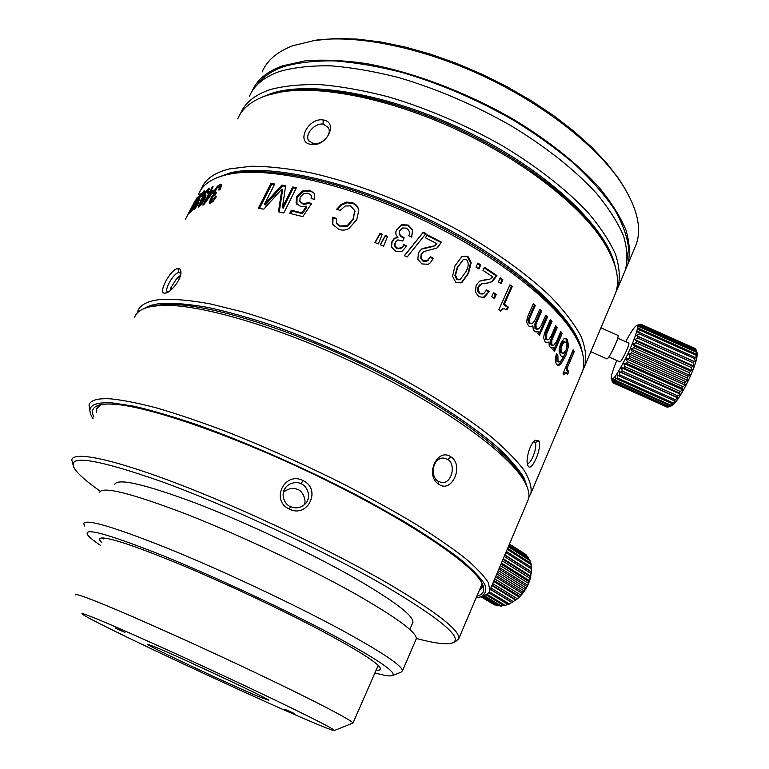 <?xml version="1.0" encoding="UTF-8"?>
<svg xmlns="http://www.w3.org/2000/svg" width="769" height="769" viewBox="0 0 769 769"><rect width="100%" height="100%" fill="white"/><g stroke="black" fill="none" stroke-linecap="round" stroke-linejoin="round"><path stroke-width="1.15" d="M229.595 174.073L231.959 173.554C268.967 165.7 342.522 180.946 415.837 214.839C489.161 248.704 550.912 295.978 572.194 330.776L577.106 339.706M581.018 374.888L582.479 371.437C585.882 361.574 582.95 349.011 573.674 333.746C552.171 298.603 489.497 250.665 415.039 216.281C340.59 181.859 265.987 166.364 228.614 174.303L226.23 174.823C211.446 178.485 202.257 184.906 198.652 194.086M533.542 487.2L532.619 489.286M541.655 467.927L541.097 469.244M572.847 394.199L571.665 396.996M565.869 372.734L567.618 374.33L568.685 371.84L567.041 368.495L574.174 351.769L573.165 349.818L563.081 373.436L563.898 374.916L565.869 372.734L564.59 372.388L563.216 373.676M557.89 355.614L556.477 353.759L555.333 358.335L555.478 361.728L556.593 364.343L558.256 365.525L560.591 364.516L565.734 355.749L568.551 346.108L567.464 339.638L565.628 338.293L564.052 338.716L560.514 343.647L559.082 350.222L560.428 355.451L562.043 356.595L563.888 356.018L561.014 360.901L558.919 362.093L558.044 361.507L557.89 355.614L556.65 355.365L556.785 361.238L558.755 362.055M560.399 332.391L562.245 333.371L554.43 351.529L552.94 349.712L553.863 347.559L550.94 347.915M562.245 333.371L560.774 331.526L556.343 341.811L553.891 345.146L551.767 344.916L551.825 340.129L557.323 327.411L555.727 325.585L551.277 335.88L548.787 339.485L546.644 339.254L546.759 333.611L552.007 321.509L550.296 319.702L544.414 333.246L543.596 337.995L545.115 341.772L546.807 342.686L549.037 342.013L549.191 345.368L550.181 347.319L551.671 348.117L553.863 347.559M545.452 315.838L547.566 316.905L539.55 335.322L537.733 333.554L538.684 331.372L535.589 331.891M547.566 316.905L545.769 315.107L541.222 325.547L538.588 328.949L536.147 328.786L535.983 324.009L541.616 311.109L539.723 309.34L535.166 319.76L532.513 323.441L530.101 323.278C528.918 321.134 528.88 319.25 529.985 317.635L535.359 305.38L533.369 303.63L527.351 317.328L526.621 322.096L528.486 325.845L530.495 326.71L532.917 325.969L533.244 329.324L534.465 331.247L536.301 331.997L538.684 331.372M503.512 308.58L507.175 309.82L508.347 307.177L504.387 304.216L512.241 286.558L509.943 284.847L498.841 309.753L500.657 311.08L503.512 308.58L500.11 310.676M501.071 283.761L498.389 281.877L500.196 277.83L502.878 279.724L501.071 283.761M494.448 298.564L491.747 296.69L493.573 292.624L496.265 294.498L494.448 298.564M489.151 291.528L486.681 289.865L483.605 293.796L480.25 293.556L478.289 290.672L478.77 286.818L481.894 283.838L489.699 282.665L492.621 281.339L496.928 275.562L484.403 267.228L482.97 270.38L492.881 276.917L489.853 279.157L479.529 281.175L476.184 285.251L475.367 291.884L478.856 296.767L484.403 297.401L489.151 291.528L482.932 297.843M478.924 268.958L476.03 267.131L477.876 263.075L480.76 264.901L478.924 268.958M462.256 282.088L468.523 273.36L471.195 262.585L467.888 256.288L461.977 256.433L454.969 265.882L452.518 276.244L455.882 282.54L461.064 282.771L462.256 282.088L460.689 282.934M433.351 258.249L430.486 256.75L427.16 260.768L423.383 260.72L421.056 258L421.441 254.183L423.7 251.598L436.859 248.051L441.493 242.139L427.016 234.699L425.536 237.871L436.965 243.706L434.312 245.82L422.075 248.618L418.48 252.79L417.817 259.336L421.931 263.94L428.218 264.267L430.236 262.883L433.351 258.249L430.294 262.825M423.277 232.18L425.959 233.507L407.137 257.009L404.388 255.702L423.277 232.18L422.979 232.699L425.584 233.978M406.522 228.124C409.675 230.835 410.396 233.363 408.666 235.708L411.665 237.121L412.665 229.787L408.214 225.057L401.466 224.692L396.17 230.642C395.295 233.19 395.891 235.429 397.958 237.352L394.362 238.236L392.065 241.245L391.575 247.099L395.641 251.232L401.793 251.501L406.82 246.022L403.812 244.609C403.187 247.301 400.995 248.454 397.217 248.06L394.968 245.724L395.256 242.331L397.871 239.899L402.687 240.966L404.186 237.784L400.707 235.679L399.419 233.478L399.755 230.71L402.562 227.97L406.522 228.124M385.307 235.458L387.576 236.439L383.548 246.224L380.222 244.792L385.307 235.458L385.231 236.054L387.355 236.967M380.021 233.228L382.337 234.199L378.29 243.965L374.945 242.562L380.021 233.228L379.982 233.834L382.116 234.728M336.293 218.396L332.756 217.233L332.314 223.116L332.862 224.548L338.812 229.383C342.359 230.575 345.714 230.306 348.857 228.585L356.787 219.626L358.767 210.629L358.46 208.976C357.489 205.765 355.336 203.641 352.01 202.583L346.492 202.103L341.369 204.266L336.659 209.255L340.196 210.398L345.291 205.986L350.52 205.89L354.759 210.543L353.182 218.656L347.511 225.355L340.456 226.096L336.755 223.25L336.293 218.396M290.624 213.542L291.874 211.033L302.419 213.638L301.909 212.859L306.437 206.227L300.9 206.611L296.065 203.035L296.536 196.71L302.054 191.058L309.724 190.154L314.742 193.711L314.559 199.382L311.157 198.489L311.253 195.509M301.909 212.859L291.288 210.235L289.74 213.34L302.813 216.618L311.58 203.564L308.84 202.612L303.034 203.66L299.852 201.343L300.15 197.172L303.553 193.721L308.071 193.211L311.089 195.239M281.839 185.06L282.55 185.896L265.228 205.102L264.459 204.275L281.839 185.06L285.626 185.694L282.454 207.438L292.691 187.002L296.421 187.751L283.828 212.955L278.465 211.821L281.925 188.991L282.627 189.828L279.234 211.975M264.459 204.275L274.696 184.002L270.851 183.512L258.297 208.341L263.786 209.149L281.925 188.991M538.858 440.82L535.378 440.262C529.678 443.146 524.929 461.66 528.111 465.947L528.14 465.985C531.552 472.906 542.587 447.077 538.858 440.82L535.214 442.531L533.753 441.656M221.587 185.281L221.309 184.32L220.242 184.175L217.262 186.338L214.378 190.664L213.609 194.682L210.37 198.921L209.418 203.189L210.302 203.314L213.1 201.363L216.329 196.518L215.118 196.758L211.523 200.988L210.898 200.44L213.148 196.153L215.166 195.086L216.358 192.769L215.109 192.788L214.897 192L217.204 187.799L219.617 186.588L218.781 190.03L220.001 189.789L221.587 185.281M165.181 293.133L165.931 293.008C171.545 291.97 181.446 278.887 180.926 272.139C180.83 269.563 179.821 268.352 177.889 268.516L177.889 268.516C170.189 269.217 156.982 294.565 165.181 293.133L166.931 292.662M137.18 313.098L137.641 311.493C139.987 304.659 148.1 300.602 161.99 299.333C174.899 298.881 190.923 300.391 210.052 303.851L242.302 311.81C289.048 325.45 345.137 348.578 396.035 375.435C433.505 395.785 465.937 416.731 490.218 435.975C504.849 448.394 516.028 459.67 523.756 469.792C529.476 479.106 531.879 486.921 530.946 493.227L528.793 497.389M210.773 191.125L213.08 186.665L212.196 187.002L209.889 191.452L208.851 191.865L207.803 193.894L208.841 193.49L202.824 205.112L203.689 204.804L212.926 192.346L214.118 190.03L210.773 191.125L211.898 191.904L213.426 191.375M207.438 190.539L207.169 192.596L208.072 192.192L209.264 188.194L205.621 191.76L201.209 199.488L198.277 207.13L201.286 204.602L204.237 199.777L205.842 194.74L202.593 197.873L207.438 190.539M198.315 202.978L195.143 207.053L199.863 199.258L199.123 199.527L199.921 197.335L202.68 193.288L201.824 196.383L202.593 195.922L204.448 190.875L201.766 193.519L195.191 205.861L193.759 209.11L194.182 209.668L198.71 203.227M192.798 209.245L200.382 193.932L193.788 204.958L190.251 212.657L192.798 209.245M189.001 213.522L197.345 197.229L189.001 213.522M185.406 219.367L194.932 200.997M191.673 210.293L199.094 196.22L192.019 210.495M210.273 203.324L210.956 200.786M213.609 194.682L214.464 195.297M214.484 195.288L214.926 192.615M218.954 186.511L221.568 184.925M220.866 187.924L220.616 187.319M211.119 200.969L212.725 201.747M215.118 196.758L215.906 197.335M582.104 351.741C576.827 319.654 520.19 266.18 439.07 224.577C358.046 182.897 270.13 162.768 230.2 172.9L216.147 178.033M201.247 189.289L201.545 188.53C205.198 179.244 214.445 172.717 229.268 168.94L251.319 166.229C268.871 166.296 288.913 168.546 311.464 172.967C358.181 183.589 413.049 205.112 461.958 232.296C497.87 253.068 528.476 275.408 550.892 296.824C564.292 310.82 574.27 323.855 580.835 335.938C585.44 347.29 586.795 357.201 584.911 365.669L582.835 370.254M237.746 118.868C242.11 108.256 251.953 100.393 267.276 95.269L280.791 92.059C321.221 85.128 389.672 98.672 456.065 129.336C522.459 160.029 579.124 204.294 602.867 240.88C616.257 262.018 620.458 279.522 615.488 293.412L613.777 297.44M310.878 144.351C326.248 147.725 339.158 122.04 323.115 119.945C308.35 117.369 295.479 142.553 310.878 144.351L313.368 143.62C321.461 145.187 332.814 134.69 328.152 127.404L323.134 124.117C315.079 122.8 304.437 134.114 308.657 140.669L313.368 143.62M280.377 92.126L283.886 91.482C323.884 84.628 391.344 97.961 456.738 128.163C522.122 158.385 577.952 202.026 601.425 238.207L607.337 248.233M527.842 488.959L523.958 477.693C518.537 468.936 509.972 459.026 498.254 447.962C472.31 425.084 431.092 398.015 382.702 372.84C345.271 353.971 308.302 338.091 271.774 325.2C248.522 317.549 227.259 311.637 207.986 307.446C190.164 304.313 175.169 302.928 162.999 303.313C154.713 303.966 148.504 305.668 144.38 308.436M150.628 306.543L162.355 304.553C198.094 301.496 279.532 324.566 360.44 363.458C441.387 402.312 505.935 449.163 522.132 476.722L525.679 483.759M527.332 501.773L528.38 499.302C529.908 494.332 528.332 487.931 523.631 480.096C507.309 452.345 441.819 404.888 359.604 365.438C277.436 325.95 194.826 302.486 158.779 305.543L148.994 306.994C141.092 309.003 136.296 312.454 134.594 317.347M481.894 596.388L483.874 595.639C487.238 594.562 489.238 592.784 489.882 590.304L488.305 582.585C484.172 575.991 476.52 567.916 465.36 558.381C452.172 548.076 435.725 536.733 416.029 524.343C394.68 511.529 371.177 498.456 345.531 485.104C305.303 464.87 265.382 446.952 225.788 431.361C200.671 421.912 177.85 414.164 157.328 408.128C138.507 403.177 122.944 400.082 110.64 398.842C97.519 398.121 90.309 400.197 89.002 405.08L90.184 412.347M438.849 484.307C451.845 493.708 464.428 465.437 450.961 456.892C437.426 447.02 424.392 475.723 438.849 484.307L438.157 481.307L441.915 482.586C451.778 483.499 456.286 464.812 447.837 459.42L443.732 458.064C432.841 457.315 429.487 476.04 438.157 481.307M481.048 596.734L495.39 604.857M494.678 604.963L480.952 596.773M488.651 592.726L508.203 604.626L516.864 599.272C523.112 594.091 527.467 587.516 529.937 579.557L530.697 576.452M525.438 554.238L509.453 544.048M526.457 555.689L526.207 554.872M528.793 559.063L527.803 556.554L509.232 544.567M530.379 562.966L529.697 559.649L508.607 546.057M531.206 567.32L530.966 563.341L507.636 548.355M516.037 599.916L522.449 593.62L527.707 585.257L530.745 576.202L531.542 567.532L506.338 551.402M485.979 594.773L504.224 605.837L507.828 604.396M483.288 595.86L500.398 606.203L503.58 605.443M481.586 596.523L496.841 605.732L499.408 605.607M482.019 596.34L497.985 605.982M484.095 595.562L501.638 606.174M486.921 594.235L505.531 605.53M489.334 591.736L509.539 604.04M490.286 589.362L511.923 602.588M512.221 602.608L490.334 589.237M490.891 587.91L513.529 601.771M491.862 585.622L515.643 600.214M516.134 599.839L492.093 585.074M492.727 583.594L517.383 598.772M493.64 581.431L519.19 597.196M519.825 596.408L494.034 580.48M494.717 578.884L520.978 595.148M495.544 576.923L522.449 593.62M523.17 592.428L496.101 575.606M496.803 573.953L524.189 591.005M497.524 572.251L525.314 589.592M526.073 588.006L498.225 570.598M498.927 568.935L526.909 586.478M499.504 567.56L527.707 585.257M528.418 583.306L500.321 565.628M501.004 564.023L529.072 581.71M501.436 563.004L529.533 580.749M530.158 578.471L502.34 560.87M502.974 559.361L530.591 576.865M503.234 558.746L530.745 576.202M531.225 573.655L504.204 556.468M504.772 555.103L531.417 572.088M504.858 554.91L531.312 571.771M531.581 569.012L505.848 552.565M531.235 564.686L507.242 549.287M530.197 560.812L508.319 546.73M528.495 557.506L509.059 544.971M476.126 597.869L480.442 596.946C485.489 594.552 486.912 590.361 484.72 584.382C480.25 577.346 471.705 568.618 459.074 558.198C444.088 546.903 425.44 534.484 403.129 520.93L365.813 499.956C312.041 471.368 249.896 443.655 198.248 425.17C173.486 416.721 151.964 410.386 133.671 406.167L111.707 402.841C92.328 401.899 85.878 406.83 92.347 417.625L93.049 418.769M93.905 417.106C90.877 410.934 92.713 406.897 99.432 404.984C102.95 404.052 107.833 403.812 114.091 404.254C148.859 406.349 234.843 435.956 319.443 477.011C404.11 518.037 468.677 561.149 480.875 581.229C485.806 589.304 484.46 594.283 476.847 596.158M478.952 591.217L482.153 587.228L481.961 583.065M100.787 404.677L96.5 409.031L96.394 412.309M72.968 464.514L71.777 459.872C73.305 451.019 112.091 458.574 178.648 484.095C245.051 509.53 331.391 550.575 387.893 583.363C436.667 612.172 460.285 630.618 458.776 638.683L455.354 641.779L452.912 642.711M416.317 638.462C433.889 643.182 445.722 644.739 451.826 643.134C464.505 638.933 442.156 619.814 384.798 585.767C324.307 550.758 229.671 506.492 162.884 482.057C95.212 458.353 65.807 453.95 74.67 468.859C78.525 474.531 87.08 481.98 100.335 491.228M114.629 484.547C117.301 477.76 144.553 484.037 196.403 503.387C246.676 522.709 311.695 553.459 355.605 578.576C394.68 601.31 413.78 615.902 412.886 622.361L412.472 623.323M289.432 509.097C307.888 518.642 321.961 488.892 302.851 480.5C284.482 471.07 270.092 500.744 289.432 509.097L290.509 506.665C296.113 508.924 301.112 507.915 305.495 503.628C310.993 498.312 308.561 486.815 301.227 483.845C296.603 481.096 288.433 483.211 285.501 487.815C280.743 493.169 283.54 503.935 290.509 506.665M283.425 492.314C288.538 488.257 293.325 487.335 297.795 489.565C302.179 490.334 306.937 500.34 304.236 504.887M99.566 492.516C102.027 485.864 130.778 493.006 185.81 513.942C239.246 534.82 308.667 567.618 355.413 593.956C396.766 617.622 417.058 632.589 416.279 638.856L415.875 639.789M84.801 526.169L83.734 523.651C85.436 518.45 113.783 526.823 168.767 548.768C222.212 570.531 292.201 603.415 339.677 629.004C381.712 651.939 402.62 665.896 402.398 670.895L400.947 672.25L392.536 675.499M374.945 672.885C383.702 675.393 389.374 676.336 391.959 675.72C398.477 673.49 378.569 659.831 332.256 634.733C283.703 608.817 211.302 575.087 159.289 554.189C106.18 533.34 82.379 527.025 87.897 535.224C89.81 537.637 93.991 541.011 100.451 545.336M101.816 542.635C99.278 540.126 98.941 538.608 100.826 538.089C108.275 536.897 135.555 546.019 182.666 565.465C228.133 584.507 284.434 611.086 323.884 632.08C356.278 649.469 374.82 661.052 379.511 666.858C381.462 669.414 380.338 670.51 376.147 670.126M378.704 665.935L377.8 666.367M103.671 538.954L103.411 537.954M314.165 40.469L336.678 38.45L357.672 39.123L380.578 41.959L404.984 46.986L430.4 54.128L456.315 63.289L482.163 74.285L507.386 86.887L531.427 100.806L553.805 115.744L574.059 131.364L591.832 147.321L606.847 163.288L618.901 178.946L625.543 189.626M634.233 249.098L636.078 244.725C642.23 227.826 636.972 206.726 620.314 181.407C595.475 144.918 542.751 103.594 481.567 75.295C420.374 47.053 356.412 34.461 315.011 40.344L292.845 45.707C277.205 51.715 266.968 60.453 262.133 71.94M252.213 91.021C256.856 79.889 266.939 71.498 282.454 65.855L305.245 60.828C323.153 59.415 343.397 60.309 365.986 63.529C412.607 71.892 466.504 92.193 513.865 119.58C548.576 140.64 577.779 163.999 598.772 187.021C611.23 202.18 620.295 216.531 625.985 230.075C629.734 242.946 630.311 254.433 627.706 264.526L625.591 269.381M626.456 264.142L628.629 248.358C627.235 236.477 622.515 223.452 614.46 209.303C604.453 194.672 591.236 179.658 574.799 164.268C556.669 148.936 536.204 134.229 513.394 120.166C477.27 99.576 440.204 83.686 402.197 72.488C377.8 66.288 355.105 62.414 334.102 60.876C314.473 60.664 297.593 62.606 283.473 66.701C271.467 70.979 262.729 76.996 257.259 84.744M249.444 96.346C254.039 85.321 264.075 77.025 279.551 71.479C293.72 67.441 310.666 65.548 330.401 65.817C351.52 67.432 374.368 71.373 398.938 77.65C437.225 88.983 474.588 105.007 511.029 125.722C545.817 146.773 575.087 170.074 596.167 193.009C608.664 208.111 617.786 222.395 623.515 235.862C627.312 248.647 627.927 260.047 625.37 270.054L623.592 274.245M240.409 113.793L240.543 113.485C244.965 102.777 254.856 94.808 270.207 89.579C284.28 85.811 301.169 84.177 320.856 84.696C341.955 86.532 364.804 90.675 389.402 97.115C427.775 108.669 465.283 124.789 501.926 145.495C536.925 166.488 566.445 189.616 587.756 212.282C600.426 227.172 609.702 241.235 615.585 254.452C619.535 266.978 620.285 278.099 617.843 287.827L615.748 292.633M261.527 97.365L271.111 93.52C311.474 79.899 395.602 95.279 473.444 134.719C551.363 174.082 607.443 229.143 615.085 266.045M618.026 335.447L618.113 335.486C618.439 337.072 616.728 341.801 612.96 349.684C609.817 355.884 607.818 358.96 606.943 358.912L590.832 351.693M628.715 343.08L628.879 343.282C629.705 345.137 620.804 363.381 619.824 361.853L608.904 356.951M616.786 360.488C612.874 369.956 611.028 376.041 611.23 378.752C612.614 381.049 617.411 374.253 625.61 358.364C634.156 341.417 640.039 323.816 636.732 325.441C634.569 326.565 630.888 331.997 625.668 341.715M640.068 324.182L637.934 325.066L640.942 324.345L638.424 325.575L641.154 325.008L638.501 326.921L641.096 326.729L640.981 327.488L638.155 329.074L640.596 329.286L640.337 330.305L637.405 331.968L639.664 332.612L639.26 333.871L636.261 335.524L638.318 336.611L637.78 338.062L634.752 339.629L636.597 341.157L635.963 342.753L632.945 344.156L634.569 346.088L633.839 347.79L630.868 348.963L632.291 351.27L631.493 353.009L628.619 353.884L629.84 356.528L629.004 358.248L626.245 358.767L627.293 361.67L626.437 363.324L623.842 363.449L624.726 366.553L623.89 368.082L621.477 367.793L622.236 371.014L621.439 372.369L619.228 371.638L619.901 374.907L619.17 376.051L617.161 374.888L617.776 378.117L617.142 379.011L615.354 377.435L615.95 380.549L615.421 381.174L613.854 379.204L614.46 382.135L614.056 382.472L612.691 380.165L613.354 382.847L611.913 380.28L612.528 382.404M629.84 356.528L685.515 381.453L687.851 380.405L687.198 377.944L687.995 376.204L690.12 375.474L689.543 372.715L690.264 371.004L692.158 370.648L691.61 367.649L692.235 366.034L693.898 366.082L693.35 362.91L693.849 361.44L695.291 361.911L694.705 358.652L695.051 357.374L696.291 358.287L695.82 353.961L696.868 355.307L695.974 349.491L641.154 325.008M628.619 353.884L687.851 380.405M627.293 361.67L682.901 386.576L685.429 385.269L684.66 383.173L629.004 358.248M684.66 383.173L685.515 381.453M670.28 406.263L671.424 405.84C674.759 404.196 679.604 397.39 685.977 385.394C693.725 369.812 697.464 359.036 697.204 353.086L696.954 352.375M640.769 324.172L695.609 348.77L640.942 324.345M696.685 351.606L696.426 350.875M695.878 349.453L695.609 348.77M687.198 377.944L631.493 353.009M632.291 351.27L687.995 376.204M630.868 348.963L690.12 375.474M689.543 372.715L633.839 347.79M634.569 346.088L690.264 371.004M632.945 344.156L692.158 370.648M691.61 367.649L635.963 342.753M636.597 341.157L692.235 366.034M634.752 339.629L693.898 366.082M693.35 362.91L637.78 338.062M638.318 336.611L693.849 361.44M636.261 335.524L695.291 361.911M694.705 358.652L639.26 333.871M639.664 332.612L695.051 357.374M695.618 355.018L640.337 330.305M640.596 329.286L695.82 353.961M696.08 352.096L640.981 327.488M641.096 326.729L696.128 351.308M696.08 350.001L641.183 325.479M626.245 358.767L685.429 385.269M670.616 406.138L668.511 406.897L672.01 405.292L670.107 405.696L673.74 403.61L672.058 403.638L672.769 402.773L675.768 401.158L674.288 400.764L675.086 399.64L678.018 397.986L676.749 397.16L677.595 395.824L680.43 394.209L679.354 392.93L680.229 391.421L682.93 389.921L682.016 388.22L682.901 386.576M682.016 388.22L626.437 363.324M682.93 389.921L623.842 363.449M613.085 382.885L667.309 407.205L669.29 406.628M613.354 382.847L667.665 407.205M668.511 406.897L614.056 382.472M614.46 382.135L669.001 406.599M670.107 405.696L615.421 381.174M615.95 380.549L670.722 405.109M672.058 403.638L617.142 379.011M617.776 378.117L672.769 402.773M674.288 400.764L619.17 376.051M619.901 374.907L675.086 399.64M619.228 371.638L678.018 397.986M676.749 397.16L621.439 372.369M622.236 371.014L677.595 395.824M621.477 367.793L680.43 394.209M679.354 392.93L623.89 368.082M624.726 366.553L680.229 391.421M180.85 273.447L178.879 272.486C173.707 272.928 164.143 289.404 167.363 291.807L168.007 292.133M180.484 275.379L176.928 278.205L170.824 287.817L170.045 290.769M170.91 290.076L170.824 287.817L176.928 278.205L180.138 276.561M170.824 287.817L172.304 288.798M176.928 278.205L178.937 279.551M567.041 368.495L565.763 368.159L567.397 371.475L566.715 373.071M567.397 371.475L568.685 371.84M566.119 372.725L564.59 372.388M572.665 350.991L574.174 351.769M572.895 351.443L565.763 368.159M556.15 354.72L556.65 355.365M563.888 356.018L561.303 356.316M565.119 338.302L566.215 339.379L567.291 345.829L564.475 355.451L559.332 364.227L557.506 365.246M564.071 341.734L562.975 341.945L560.841 344.897L559.88 349.145L560.649 352.413L562.889 353.49M565.917 350.568L563.052 353.519L561.908 352.673L561.13 349.395L562.091 345.137L564.225 342.195L565.167 341.955L566.234 342.724L566.974 346.194L565.917 350.568M561.014 333.16L553.565 350.462M549.037 342.013L546.077 342.493M549.97 320.462L552.007 321.509M550.835 321.375L545.586 333.477L545.461 339.091L547.509 339.754M555.381 326.383L557.323 327.411M556.122 327.238L550.623 339.956L550.556 344.723L552.575 345.435M546.413 316.809L538.713 334.505M532.917 325.969L529.841 326.614M533.071 304.293L535.359 305.38M534.282 305.36L528.909 317.607C527.803 319.222 527.842 321.096 529.014 323.23L531.177 323.768M539.415 310.032L541.616 311.109M540.501 311.051L534.878 323.932L535.032 328.709L537.166 329.295M504.387 304.216L503.464 304.322L507.405 307.264L506.463 309.388M507.405 307.264L508.347 307.177M503.128 308.619L502.59 308.677M509.674 285.453L512.241 286.558M511.318 286.683L503.464 304.322M499.937 278.416L502.013 279.887L500.475 283.338M502.013 279.887L502.878 279.724M493.314 293.191L495.409 294.652L493.842 298.141M495.409 294.652L496.265 294.498M486.421 290.413L488.334 291.711M480.971 280.502L489.526 279.243M484.143 267.795L496.101 275.763L491.804 281.531L488.988 282.838M496.928 275.562L496.101 275.763M481.452 283.972L480.106 284.52L478.02 287.039L477.53 290.893L479.481 293.768L482.922 294.056M477.616 263.642L480.058 265.17L478.472 268.669M480.058 265.17L480.76 264.901M461.631 256.644L467.264 256.625L470.541 262.892L467.86 273.649L461.611 282.377M463.342 259.461L457.142 267.718L454.921 275.427L456.738 279.656L459.622 279.781L457.353 279.349L455.517 275.11L457.728 267.381L463.342 259.461L466.437 259.461C468.936 262.7 468.754 266.785 465.879 271.736L460.256 279.474M421.912 253.337L421.104 254.654L420.71 258.451L423.017 261.162L426.776 261.21L428.102 260.23M430.236 257.259L432.928 258.672M419.172 251.501L421.748 249.098L433.918 246.272L436.388 244.369M426.766 235.237L441.06 242.581L438.195 246.936M404.513 255.76L422.979 232.699M399.39 231.825L399.265 234.045L400.543 236.237L403.946 238.303M394.833 243.581L394.814 246.272L397.044 248.598C400.793 248.983 402.985 247.829 403.61 245.148L406.58 246.532M403.812 244.609L403.61 245.148M391.296 243.542L394.228 238.803L397.958 237.352M395.881 231.777L396.544 229.989L401.322 225.279L408.031 225.615L412.444 230.335L411.655 237.112M380.434 244.878L385.231 236.054M375.195 242.658L379.982 233.834M332.756 217.233L333.064 217.963L336.168 218.982M332.775 224.375L333.064 217.963M336.534 222.827L337.024 223.962L340.686 226.797L347.703 226.048L353.356 219.348L354.749 210.466M337.312 209.466L341.647 205.006L346.752 202.833L352.231 203.304C355.528 204.352 357.662 206.467 358.623 209.668L358.46 208.976M311.801 198.652L311.589 196.028M300.381 202.122L303.563 204.448L309.34 203.4L308.84 202.612M309.34 203.4L311.243 204.064M291.288 210.235L291.874 211.033M302.419 213.638L306.937 207.015L306.437 206.227M296.892 204.294L297.122 197.527L302.621 191.865L310.243 190.962L314.704 193.625M259.432 208.505L271.64 184.349L274.35 184.685M270.851 183.512L271.64 184.349M282.55 185.896L285.52 186.386M282.454 207.438L283.107 208.245L293.325 187.828L296.103 188.386M292.691 187.002L293.325 187.828M527.294 463.303L527.601 463.409C531.043 464.37 537.752 446.731 535.214 442.531M212.725 187.357L212.196 187.002M208.851 191.865L209.985 192.635L209.36 193.846L208.841 193.49M209.985 192.635L211.379 191.539M209.889 191.452L211.023 192.221M206.015 201.632L205.515 201.295L209.716 193.163L212.609 192.759M212.061 192.385L205.515 201.295M204.66 197.287L205.861 195.912M199.479 206.64L200.055 205.044M208.043 190.712L209.226 189.405M204.352 197.71L201.411 203.372L199.709 204.823L202.622 198.517L204.016 197.085L205.035 198.162M203.458 193.49L204.121 192.644M191.471 207.995L188.607 213.676L191.856 208.207M192.654 205.996L196.095 199.527L192.827 206.102M193.692 203.41L186.761 216.733M75.525 594.879C75.179 593.851 79.899 595.177 89.675 598.878C115.792 608.74 184.483 639.135 247.397 668.876C310.416 698.656 352.952 720.745 352.942 723.062L334.39 730.492M95.058 618.199C84.619 613.97 80.409 612.633 82.418 614.191C92.165 621.919 247.983 694.993 309.897 721.159C324.451 727.349 332.573 730.483 334.255 730.55C337.601 730.637 300.631 711.95 242.639 684.67C184.762 657.437 119.685 628.177 95.058 618.199M258.74 696.637C228.441 683.987 143.361 643.932 147.783 644.316L155.338 647.085C180.638 657.37 267.862 698.262 268.785 700.232L258.74 696.637M294.373 713.526L284.809 709.249L294.373 713.526M115.283 628.1L124.934 632.416L115.283 628.1M231.69 681.68L186.367 660.706M209.168 202.382L210.273 203.17M210.37 198.921L211.119 199.45M211.879 196.431L212.523 196.893M214.378 190.664L215.118 191.183M217.262 186.338L218.108 186.944M221.328 184.973L220.242 184.175M211.523 200.988L212.629 201.776M323.115 119.945L323.134 124.117M450.961 456.892L447.837 459.42M302.851 480.5L301.227 483.845M178.879 272.486L177.889 268.516M558.044 361.507L556.785 361.238M567.464 339.638L566.215 339.379M568.551 346.108L567.291 345.829M565.734 355.749L564.475 355.451M560.591 364.516L559.332 364.227M560.649 352.413L561.908 352.673M559.88 349.145L561.13 349.395M560.841 344.897L562.091 345.137M562.975 341.945L564.225 342.195M546.759 333.611L545.586 333.477M546.644 339.254L545.461 339.091M551.825 340.129L550.623 339.956M551.767 344.916L550.556 344.723M529.985 317.635L528.909 317.607M530.101 323.278L529.014 323.23M535.983 324.009L534.878 323.932M536.147 328.786L535.032 328.709M484.403 297.401L483.595 297.584M485.249 279.753L484.48 279.974M492.621 281.339L491.804 281.531M480.865 284.299L480.106 284.52M478.77 286.818L478.02 287.039M478.289 290.672L477.53 290.893M480.25 293.556L479.481 293.768M468.523 273.36L467.86 273.649M470.541 262.892L471.195 262.585M467.888 256.288L467.264 256.625M456.738 279.656L457.353 279.349M454.921 275.427L455.517 275.11M457.142 267.718L457.728 267.381M422.075 248.618L421.748 249.098M399.419 233.478L399.265 234.045M400.707 235.679L400.543 236.237M394.968 245.724L394.814 246.272M397.217 248.06L397.044 248.598M392.065 241.245L391.94 241.812M394.362 238.236L394.228 238.803M396.679 229.402L396.544 229.989M401.466 224.692L401.322 225.279M408.214 225.057L408.031 225.615M412.665 229.787L412.444 230.335M336.755 223.25L337.024 223.962M340.456 226.096L340.686 226.797M347.511 225.355L347.703 226.048M353.182 218.656L353.356 219.348M354.759 210.543L354.951 211.244M341.369 204.266L341.647 205.006M346.492 202.103L346.752 202.833M352.01 202.583L352.231 203.304M303.034 203.66L303.563 204.448M296.065 203.035L296.642 203.833M296.536 196.71L297.122 197.527M302.054 191.058L302.621 191.865M309.724 190.154L310.243 190.962M528.14 465.985L527.659 464.918M205.294 194.759L205.967 195.201M198.373 205.717L199.527 206.457M201.209 199.488L201.757 199.844M208.659 188.242L209.37 188.713M203.737 200.719L203.227 200.382M201.411 203.372L201.92 203.698M199.998 204.804L200.747 205.294M195.374 207.39L195.941 207.745M193.759 209.11L194.403 209.504M203.891 191.01L204.496 191.385M190.75 211.11L191.366 211.465M231.959 173.554L228.614 174.303M572.194 330.776L573.674 333.746M582.479 371.437L530.946 493.227M219.617 186.588L220.703 187.376M615.488 293.412L584.911 365.669M283.886 91.482L280.791 92.059M601.425 238.207L602.867 240.88M308.657 140.669L309.301 141.544M522.132 476.722L523.631 480.096M528.38 499.302L489.882 590.304M440.964 482.471L441.915 482.586M529.937 579.557L530.12 578.605M97.538 407.032L96.5 409.031M458.776 638.683L482.125 583.748M283.828 490.949L285.501 487.806M412.886 622.361L409.79 629.484M416.279 638.856L402.398 670.895M152.647 305.995L148.994 306.994M317.933 39.882L315.011 40.344M618.901 178.946L620.314 181.407M636.078 244.725L627.706 264.526M625.37 270.054L617.843 287.827M600.935 327.805L618.113 335.486M636.732 325.441L640.173 324.143M697.204 353.086L696.032 349.751M640.808 324.201L695.416 348.597M628.792 343.109L617.767 338.177M565.167 341.955L563.917 341.705M503.705 308.552L502.791 308.638M489.699 282.665L489.132 282.809M481.894 283.838L481.163 284.059M391.604 242.379L391.479 242.946M396.17 230.642L396.045 231.229M332.314 223.116L332.612 223.856M354.845 211.023L355.018 211.696M296.257 203.381L296.834 204.198M207.736 190.52L208.591 191.077M199.748 204.852L200.642 205.429M204.333 197.066L205.246 197.671M195.163 207.467L195.845 207.88M203.006 193.211L203.698 193.644M378.204 665.435L352.942 723.062"/></g></svg>
